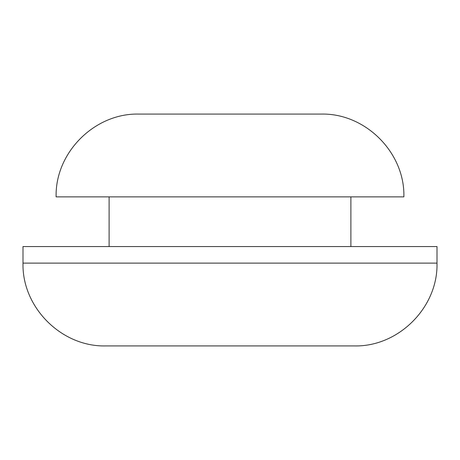 <?xml version="1.0" encoding="UTF-8"?>
<svg xmlns="http://www.w3.org/2000/svg" width="460" height="460" viewBox="0 0 460 460"><rect width="100%" height="100%" fill="white"/><g stroke="black" fill="none" stroke-linecap="round" stroke-linejoin="round"><path stroke-width="0.69" d="M109.112 246.56L109.112 196.88M437 263.12C438.138 307.366 398.446 347.058 354.2 345.92L105.8 345.92C61.548 347.058 21.861 307.36 23 263.12L437 263.12L437 246.56L23 246.56L23 263.12M321.08 114.08L138.92 114.08C94.668 112.941 54.981 152.639 56.12 196.88L403.88 196.88C405.018 152.634 365.326 112.941 321.08 114.08M350.888 246.56L350.888 196.88"/></g></svg>
